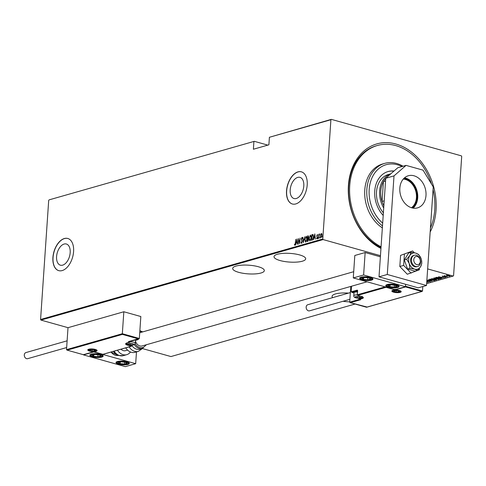 <?xml version="1.0" encoding="UTF-8"?>
<svg xmlns="http://www.w3.org/2000/svg" width="486" height="486" viewBox="0 0 486 486"><rect width="100%" height="100%" fill="white"/><g stroke="black" fill="none" stroke-linecap="round" stroke-linejoin="round"><path stroke-width="0.73" d="M380.951 248.425A55.969 42.841 -105.9 0 1 348.426 185.421A55.969 42.841 -105.9 0 1 395.902 144.014A55.969 42.841 -105.9 0 1 436.057 210.007A55.969 42.841 -105.9 0 1 430.165 232.01M381.06 246.797A54.298 41.565 -105.9 0 1 350.023 182.657A54.298 41.565 -105.9 0 1 377.349 145.502L376.31 145.794A54.298 41.565 74.1 0 0 348.699 186.083A54.298 41.565 74.1 0 0 381.012 247.581M348.535 293.107A15.874 4.35 -176.1 0 0 335.486 293.939A15.874 4.35 -176.1 0 0 332.078 296.345A15.874 4.35 -176.1 0 0 332.655 297.632M260.933 273.017A15.874 4.35 -176.1 0 0 264.341 270.611A15.874 4.35 -176.1 0 0 253.85 265.763A15.874 4.35 -176.1 0 0 236.087 266.049A15.874 4.35 -176.1 0 0 232.673 268.454A15.874 4.35 -176.1 0 0 243.17 273.302A15.874 4.35 -176.1 0 0 260.933 273.017M302.286 261.225A15.874 4.35 -176.1 0 0 305.694 258.819A15.874 4.35 -176.1 0 0 295.196 253.971A15.874 4.35 -176.1 0 0 277.433 254.251A15.874 4.35 -176.1 0 0 274.025 256.657A15.874 4.35 -176.1 0 0 284.523 261.504A15.874 4.35 -176.1 0 0 302.286 261.225M56.583 256.535A10.996 6.397 -74.3 0 0 60.41 265.18A10.996 6.397 -74.3 0 0 70.184 252.653A10.996 6.397 -74.3 0 0 66.351 244.008A10.996 6.397 -74.3 0 0 56.583 256.535M290.197 189.892A10.996 6.397 -74.3 0 0 294.03 198.537A10.996 6.397 -74.3 0 0 303.799 186.01A10.996 6.397 -74.3 0 0 299.971 177.366A10.996 6.397 -74.3 0 0 290.197 189.892M286.533 190.864A16.706 9.726 -74.3 0 0 292.353 203.999A16.706 9.726 -74.3 0 0 307.207 184.966A16.706 9.726 -74.3 0 0 301.381 171.831A16.706 9.726 -74.3 0 0 286.533 190.864M301.448 171.85A16.706 9.726 -74.3 0 0 286.661 190.901A16.706 9.726 -74.3 0 0 292.42 204.017M52.913 257.507A16.706 9.726 -74.3 0 0 58.739 270.641A16.706 9.726 -74.3 0 0 73.586 251.608A16.706 9.726 -74.3 0 0 67.767 238.468A16.706 9.726 -74.3 0 0 52.913 257.507M67.827 238.492A16.706 9.726 -74.3 0 0 53.047 257.544A16.706 9.726 -74.3 0 0 58.806 270.659M380.459 255.666L323.141 239.586L40.939 320.086L40.581 319.496L322.777 238.997L330.911 119.732L269.402 137.277L331.337 119.362L461.342 155.842L461.7 156.431L453.572 275.69L453.146 276.06L427.65 268.91M343.061 301.265A15.874 4.35 -176.1 0 0 349.707 301.867M446.622 275.362L448.936 275.434L449.823 276.157L447.266 275.908L446.361 275.185M450.03 276.005L449.574 275.884M447.217 276.868L443.87 275.927L444.714 275.72L447.223 276.765M444.799 275.762L445.164 276.163M442.278 276.346L445.194 276.929L445.692 277.336L444.781 277.336L445.273 277.22L445.024 276.99L442.746 276.601M442.691 276.327L442.91 276.656M445.273 277.22L445.03 276.886M441.063 278.296L440.164 278.879L435.59 277.591L436.865 277.324L439.696 277.749C440.99 278.059 441.367 278.375 440.832 278.685L441.191 278.472M435.899 280.094L431.319 278.812L433.518 278.824L435.851 279.371L436.471 279.93L435.918 279.821M426.884 280.161L431.143 280.951L428.397 279.644L432.048 281.194L426.878 280.258M426.763 281.959L427.23 282.02L426.769 281.892M426.775 281.789L428.385 282.238L426.757 282.056M355.096 304.029L170.944 356.56L142.507 348.584M122.387 334.398L122.332 333.718L139.336 338.487L138.601 338.949L122.387 334.398L67.183 350.145L66.515 349.641L68.01 327.679L40.939 320.086M426.647 283.624L453.146 276.06M426.836 280.908L429.673 281.236L430.304 281.759L426.83 281.005M429.843 281.625L429.49 281.187M430.985 280.209L429.66 279.219L433.19 279.572L434.49 280.562L430.991 280.106M434.745 280.379L434.229 280.294M435.249 278.994L433.925 277.998L437.455 278.357L438.755 279.347L435.262 278.891M439.01 279.158L438.493 279.079M438.512 276.759L444.058 277.767L442.096 277.494L441.191 277.755L442.157 278.308L438.512 276.759M49.135 199.861L254.324 141.329L49.135 199.861M267.822 145.12L254.324 141.329M269.402 137.277L268.892 144.816L253.388 149.238L253.899 141.699M40.581 319.496L48.709 200.232M320.991 234.343L321.647 233.487L322.078 235.309L321.1 237.66L320.408 235.783L320.724 234.27L321.574 233.408M318.549 238.316L318.828 234.216L318.974 234.762L319.442 233.966L318.549 238.316M317.461 234.623L317.528 235.431L317.261 235.084L317 235.698L317.516 237.52L316.963 238.839L316.544 238.413L317.328 237.593L316.811 235.771L317.303 234.58L317.68 235.042M317.528 235.431L317.261 235.084M316.963 238.839L316.544 238.413L316.872 238.31M316.696 237.994L317.34 238.359M312.164 240.133L311.502 240.327L311.884 234.714L312.984 234.598L313.452 237.089L312.164 240.133M312.115 235.212L312.316 234.592L312.984 234.598M307.851 236.427L308.282 235.892L308.586 237.016L308.27 238.28L308.592 239.592L307.808 241.378L307.231 241.542L307.614 235.935L308.276 235.801M303.337 242.654L302.79 237.308L303.434 241.566L304.692 236.767L303.337 242.654M298.283 244.094L298.477 238.541L299.613 242.55L300.099 238.073L299.716 243.686L298.58 239.683L298.283 244.094M294.85 245.217L294.37 244.719L294.516 244.251L294.899 244.634L295.3 243.103L295.743 239.319L295.482 243.109L294.729 245.217M294.765 244.598L295.275 244.622M297.037 238.948L297.632 244.282L297.256 242.623L296.351 242.885L295.731 244.823L297.092 238.96M301.514 243.316L300.949 242.271L301.156 241.937L301.557 242.739L302.037 241.67L301.32 238.869L301.921 237.417L302.413 238.207L302.213 238.602L301.861 237.994L301.508 238.796L302.225 241.621L301.381 243.316M301.672 242.769L302 242.672M302.474 238.675L301.861 237.994M305.542 237.302L306.344 236.299L307.006 238.857L305.694 242.119L304.777 239.519L306.332 236.22M309.807 236.087L310.609 235.084L311.277 237.636L309.965 240.904L309.047 238.298L310.603 235.005M314.807 233.881L315.396 239.215L315.019 237.557L314.12 237.818L313.494 239.756L314.855 233.894M318.3 238.608L317.88 238.116L318.099 237.599L318.038 238.529M318.178 237.618L318.251 238.012M320.013 238.116L319.6 237.63L319.818 237.107L319.752 238.043M319.891 237.132L319.97 237.52M322.795 237.32L322.382 236.834L322.601 236.311L322.534 237.247M322.68 236.336L322.753 236.725M331.337 119.362L330.911 119.732M322.777 238.997L323.141 239.586M295.111 245.29L294.37 244.719M296.448 242.854L296.569 242.301M297.074 240.048L297.159 239.659M296.484 242.283L297.414 242.162L296.989 240.023L296.484 242.283L297.201 242.077M298.665 239.707L298.702 239.197M299.759 243.109L298.58 239.683M301.776 243.389L300.949 242.271M302.262 241.214L301.381 239.689M301.642 239.762L301.581 238.942M301.757 238.061L302.158 237.496M303.525 242.004L303.483 241.578M305.585 242.143L305.068 240.886M305.658 241.56L306.49 241.159M306.988 237.557L306.368 236.864M306.824 238.905L306.052 236.804L304.965 239.458L305.73 241.548L307 238.954M306.508 236.87L306.052 236.804M307.504 241.463L307.541 240.935M307.687 238.802L307.723 238.274M308.592 239.057L307.602 238.826L307.456 240.916L308.41 239.647L308.112 238.748M307.456 240.916L308.373 240.673M308.665 237.156L308.276 236.457M308.58 237.132L308.3 236.451M308.015 236.384L307.638 238.255L308.355 238.104M308.027 238.292L308.403 237.083M309.855 240.922L309.333 239.665M309.928 240.345L310.761 239.944M311.253 236.336L310.639 235.643M311.089 237.69L310.317 235.582L309.23 238.243L309.995 240.333L311.265 237.739M310.779 235.655L310.317 235.582M311.775 240.248L311.805 239.72M312.577 234.665L313.245 234.671M313.44 235.777L313.099 235.236L312.03 235.236L311.726 239.695L312.607 239.306L313.263 237.138L312.838 235.163L312.182 235.194M311.726 239.695L313.051 239.13M314.211 237.788L314.333 237.235M314.837 234.981L314.928 234.592M315.177 237.071L314.752 234.957L314.254 237.211L315.183 237.095M314.254 237.211L314.964 237.01M317.224 238.912L316.805 238.486M316.957 238.067L317.255 238.407L316.957 238.067M317.558 237.29L317.085 236.864M317.346 236.937L316.842 236.384M317.103 236.457L317.072 235.85M317.224 235.103L317.51 234.677M318.142 238.189L318.36 237.672M319.035 235.127L319.059 234.787M319.235 234.835L319.703 234.045M319.861 237.703L320.08 237.18M321.039 237.672L320.693 236.804M322.06 234.398L321.617 233.991M321.89 235.364L321.349 233.918L320.59 235.734L321.131 237.156L322.066 235.412M321.756 233.991L321.349 233.918M322.643 236.907L322.862 236.384M429.861 281.303L429.503 280.969M433.008 279.523L429.539 279.262M429.958 279.158L429.928 279.505M430.153 279.146L431.167 280.161L434.01 280.434L434.253 279.948M434.01 280.434L433.002 279.626M436.483 279.614L436.149 279.711M434.502 278.982L433.913 279.432L435.887 279.833L435.663 279.426L433.913 279.432M432.23 278.818L433.567 279.268L432.242 278.624M433.348 278.782L433.567 279.268M435.669 279.329L435.887 279.833M437.279 278.308L433.804 278.047M434.223 277.943L434.198 278.284M434.417 277.925L435.438 278.94L438.275 279.219L438.518 278.733M438.275 279.219L437.272 278.405M436.258 277.409L439.879 278.691L440.674 278.047M437.2 277.318L436.24 277.67M439.514 277.7L437.187 277.476M440.632 278.411L439.508 277.804M441.531 277.391L439.417 277.002L440.814 277.597L441.537 277.299M445.711 277.014L444.799 277.02M442.764 276.394L442.296 276.03M448.76 275.386L446.622 275.41L446.64 275.088M446.786 275.125L447.454 275.86L449.416 276.042L449.599 275.598M449.416 276.042L448.754 275.489M402.037 166.534A33.413 25.576 74.1 0 0 369.366 187.56A33.413 25.576 74.1 0 0 382.676 223.11M382.488 225.917A35.083 26.858 -105.9 0 1 367.033 187.396A35.083 26.858 -105.9 0 1 384.681 163.387A35.083 26.858 -105.9 0 1 403.04 166.242M390.853 173.788L388.411 174.486A23.389 17.903 74.1 0 0 376.638 190.488A23.389 17.903 74.1 0 0 383.381 212.783M394.037 171.011A26.311 20.145 74.1 0 0 388.126 171.528A26.311 20.145 74.1 0 0 374.882 189.534A26.311 20.145 74.1 0 0 383.199 215.432M393.83 171.187A26.311 20.145 74.1 0 0 387.864 171.601M433.062 189.583A54.298 41.565 -105.9 0 1 434.454 212.771A54.298 41.565 -105.9 0 1 430.438 228.013M384.681 163.387L382.616 163.976A35.083 26.858 74.1 0 0 364.962 187.985A35.083 26.858 74.1 0 0 382.354 227.873M377.349 145.502A54.298 41.565 -105.9 0 1 431.544 184.103M403.775 178.514A15.953 12.211 -105.9 0 1 417.134 197.68A15.953 12.211 -105.9 0 1 412.171 207.935M411.442 207.729A15.455 11.828 74.1 0 0 416.435 197.656A15.455 11.828 74.1 0 0 403.265 179.073M385.726 178.386A22.556 17.265 74.1 0 0 383.424 181.624A22.556 17.265 74.1 0 0 380.787 190.992A22.556 17.265 74.1 0 0 382.069 201.453A22.556 17.265 74.1 0 0 383.855 205.839M383.709 208.014A23.389 17.903 -105.9 0 1 379.615 190.955A23.389 17.903 -105.9 0 1 390.823 173.818M385.55 181.023L383.424 181.624L382.069 201.453L384.195 200.846M387.348 176.843A22.556 17.265 74.1 0 0 386.662 177.445M397.688 287.469A6.683 1.835 3.9 0 1 390.209 287.584A6.683 1.835 3.9 0 1 385.787 285.543A6.683 1.835 3.9 0 1 387.227 284.529A6.683 1.835 3.9 0 1 394.705 284.413A6.683 1.835 3.9 0 1 399.121 286.454A6.683 1.835 3.9 0 1 397.688 287.469M361.068 277.19A6.683 1.835 -176.1 0 0 359.628 278.205A6.683 1.835 -176.1 0 0 364.05 280.246A6.683 1.835 -176.1 0 0 371.529 280.124A6.683 1.835 -176.1 0 0 372.962 279.116A6.683 1.835 -176.1 0 0 368.546 277.075A6.683 1.835 -176.1 0 0 361.068 277.19M353.279 277.931L363.619 274.985L405.47 286.728L395.136 289.674L353.279 277.931L354.81 255.49L365.15 252.544L380.38 256.815M363.619 274.985L365.15 252.544M405.47 286.728L405.634 284.304L405.506 286.248L422.504 291.017L422.814 286.54M91.271 354.154A6.683 1.835 3.9 0 1 98.749 354.033A6.683 1.835 3.9 0 1 103.166 356.074A6.683 1.835 3.9 0 1 101.732 357.089A6.683 1.835 3.9 0 1 94.254 357.21A6.683 1.835 3.9 0 1 89.831 355.169A6.683 1.835 3.9 0 1 91.271 354.154M127.891 364.427A6.683 1.835 -176.1 0 0 129.325 363.413A6.683 1.835 -176.1 0 0 124.908 361.371A6.683 1.835 -176.1 0 0 117.43 361.493A6.683 1.835 -176.1 0 0 115.99 362.507A6.683 1.835 -176.1 0 0 120.413 364.549A6.683 1.835 -176.1 0 0 127.891 364.427M135.673 363.686L125.339 366.638L83.483 354.895L93.822 351.943L135.673 363.686L136.481 351.907M417.869 256.79A4.18 3.195 74.1 0 0 413.865 258.995A4.18 3.195 74.1 0 0 416.223 264.378A4.18 3.195 74.1 0 0 420.22 262.167A4.18 3.195 74.1 0 0 417.869 256.79M414.856 266.188A5.85 4.477 -105.9 0 1 411.423 260.356A5.85 4.477 -105.9 0 1 414.406 255.253A5.85 4.477 -105.9 0 1 417.164 255.563A5.85 4.477 -105.9 0 1 420.597 261.395A5.85 4.477 -105.9 0 1 417.614 266.498A5.85 4.477 -105.9 0 1 414.856 266.188M102.923 354.355L93.768 351.785L83.44 354.731L66.953 350.108L83.404 354.695L93.737 351.749L102.892 354.312L131.22 346.232L127.684 345.242A5.516 1.513 3.9 0 1 126.785 343.061L129.574 342.266L128.268 341.895L129.003 341.439L139.336 338.487L140.837 316.532L123.833 311.757L68.01 327.679M66.515 349.641L122.332 333.718L123.833 311.757M138.188 339.119L138.498 339.028M135.406 339.957A4.18 1.142 -176.1 0 0 135.369 339.921L135.406 339.957A4.18 1.142 -176.1 0 1 135.558 340.291L137.751 339.659L138.486 339.198L137.751 339.659L137.016 339.453M422.073 291.442L366.608 307.261L350.12 302.638L349.683 302.171L350.758 286.442M353.972 292.967L351.196 291.843L351.578 286.205M360.023 299.218L360.691 299.722L350.351 302.669L366.687 306.939M359.118 299.139L360.691 299.722L359.385 299.358L362.173 298.562A5.516 1.513 3.9 0 0 361.268 296.375L357.739 295.385A0.504 0.383 -105.9 0 1 357.38 294.795L385.143 286.874M366.572 307.219L421.769 291.479L422.504 291.017L421.769 291.479L405.555 286.922L405.506 286.248M405.555 286.922L395.215 289.875L395.167 289.194M395.215 289.875L386.06 287.305L386.012 286.625M356.305 297.79A2.509 0.686 -176.1 0 0 357.496 298.009A2.509 0.686 -176.1 0 0 359.822 297.9A2.509 0.686 -176.1 0 0 360.181 297.238A2.509 0.686 -176.1 0 0 359.197 296.849A2.509 0.686 -176.1 0 0 358.218 296.691A2.509 0.686 -176.1 0 0 356.603 296.673A2.509 0.686 -176.1 0 0 355.898 296.8A2.509 0.686 -176.1 0 0 355.533 297.456A2.509 0.686 -176.1 0 0 356.305 297.79M356.694 296.667L355.898 296.8L355.533 297.456L357.496 298.009L359.822 297.9L360.181 297.238L359.269 296.873M357.471 291.91A4.18 1.142 -176.1 0 0 354.179 292.487A4.18 1.142 -176.1 0 0 353.984 292.803L353.778 295.78A4.18 1.142 3.9 0 1 357.271 294.893L357.641 290.944A1.002 0.583 -74.3 0 0 357.089 290.16A0.504 0.383 74.1 0 0 357.447 290.75L351.864 292.347L353.972 292.937M354.179 292.487L354.756 292.025A3.609 0.99 3.9 0 1 357.496 291.521M359.877 297.098L359.822 297.9M355.582 296.739L355.533 297.456M357.587 296.648L357.496 298.009M129.549 344.714A2.509 0.686 -176.1 0 0 130.734 344.932A2.509 0.686 -176.1 0 0 133.061 344.823A2.509 0.686 -176.1 0 0 133.425 344.161A2.509 0.686 -176.1 0 0 132.435 343.772A2.509 0.686 -176.1 0 0 131.463 343.614A2.509 0.686 -176.1 0 0 129.841 343.596A2.509 0.686 -176.1 0 0 129.136 343.724A2.509 0.686 -176.1 0 0 128.772 344.38A2.509 0.686 -176.1 0 0 129.549 344.714M129.932 343.59L129.136 343.724L128.772 344.38L130.734 344.932L133.061 344.823L133.425 344.161L132.508 343.796M133.115 344.021L133.061 344.823M128.826 343.663L128.772 344.38M130.831 343.572L130.734 344.932M90.882 350.71A2.509 0.686 -176.1 0 0 92.073 350.928A2.509 0.686 -176.1 0 0 94.393 350.819A2.509 0.686 -176.1 0 0 94.758 350.163A2.509 0.686 -176.1 0 0 93.774 349.768A2.509 0.686 -176.1 0 0 92.796 349.61A2.509 0.686 -176.1 0 0 91.18 349.592A2.509 0.686 -176.1 0 0 90.475 349.72A2.509 0.686 -176.1 0 0 90.11 350.376A2.509 0.686 -176.1 0 0 90.882 350.71M91.271 349.586L90.475 349.72L90.11 350.376L92.073 350.928L94.393 350.819L94.758 350.163L93.847 349.792M94.448 350.017L94.393 350.819M90.159 349.659L90.11 350.376M92.164 349.568L92.073 350.928M394.972 291.794A2.509 0.686 -176.1 0 0 396.163 292.007A2.509 0.686 -176.1 0 0 398.484 291.904A2.509 0.686 -176.1 0 0 398.848 291.242A2.509 0.686 -176.1 0 0 397.858 290.853A2.509 0.686 -176.1 0 0 396.886 290.695A2.509 0.686 -176.1 0 0 395.264 290.677A2.509 0.686 -176.1 0 0 394.559 290.798A2.509 0.686 -176.1 0 0 394.201 291.46A2.509 0.686 -176.1 0 0 394.972 291.794M395.355 290.671L394.559 290.798L394.201 291.46L396.163 292.007L398.484 291.904L398.848 291.242L397.931 290.877M398.538 291.102L398.484 291.904M394.249 290.743L394.201 291.46M396.254 290.652L396.163 292.007M370.247 278.545A4.18 1.142 -176.1 0 0 369.056 277.974A4.18 1.142 -176.1 0 0 364.974 277.488A4.18 1.142 -176.1 0 0 362.216 278.174A4.18 1.142 -176.1 0 0 363.534 279.347A4.18 1.142 -176.1 0 0 367.623 279.833A4.18 1.142 -176.1 0 0 370.381 279.146A4.18 1.142 -176.1 0 0 370.247 278.545M369.725 278.454L369.056 277.974L364.974 277.488L362.216 278.174L363.534 279.347L367.623 279.833L370.381 279.146L369.725 278.454M363.65 277.713L363.534 279.347M367.762 277.725L367.623 279.833M100.45 355.503A4.18 1.142 -176.1 0 0 99.259 354.938A4.18 1.142 -176.1 0 0 95.177 354.452A4.18 1.142 -176.1 0 0 92.419 355.132A4.18 1.142 -176.1 0 0 93.743 356.305A4.18 1.142 -176.1 0 0 97.826 356.791A4.18 1.142 -176.1 0 0 100.584 356.104A4.18 1.142 -176.1 0 0 100.45 355.503M99.934 355.412L99.259 354.938L95.177 354.452L92.419 355.132L93.743 356.305L97.826 356.791L100.584 356.104L99.934 355.412M93.853 354.671L93.743 356.305M97.965 354.689L97.826 356.791M122.284 364.081A4.18 1.142 -176.1 0 0 124.41 364.111A4.18 1.142 -176.1 0 0 126.81 363.328A4.18 1.142 -176.1 0 0 125.06 362.173A4.18 1.142 -176.1 0 0 120.911 361.809A4.18 1.142 -176.1 0 0 118.511 362.599A4.18 1.142 -176.1 0 0 120.261 363.747A4.18 1.142 -176.1 0 0 122.284 364.081M122.344 363.82L124.41 364.111L126.81 363.328L125.06 362.173L120.911 361.809L118.511 362.599L120.261 363.747L122.344 363.82M120.382 361.912L120.261 363.747M124.55 362.082L124.41 364.111M392.081 287.117A4.18 1.142 -176.1 0 0 394.207 287.153A4.18 1.142 -176.1 0 0 396.606 286.363A4.18 1.142 -176.1 0 0 394.857 285.215A4.18 1.142 -176.1 0 0 390.708 284.845A4.18 1.142 -176.1 0 0 388.302 285.634A4.18 1.142 -176.1 0 0 390.058 286.789A4.18 1.142 -176.1 0 0 392.081 287.117M392.135 286.862L394.207 287.153L396.606 286.363L394.857 285.215L390.708 284.845L388.302 285.634L390.058 286.789L392.135 286.862M390.179 284.948L390.058 286.789M394.346 285.124L394.207 287.153M130.467 351.992A10.862 8.311 -105.9 0 1 126.761 354.677A10.862 8.311 -105.9 0 1 117.454 350.212M127.587 350.102L125.619 350.661A6.683 5.115 -105.9 0 1 120.947 349.215M131.785 345.327A9.191 7.035 74.1 0 0 139.719 349.246A9.191 7.035 74.1 0 0 139.743 349.24A9.191 7.035 74.1 0 0 139.768 349.234M135.491 341.221A6.683 5.115 74.1 0 0 142.137 345.953A6.683 5.115 74.1 0 0 142.155 345.947L367.045 281.795M125.722 347.855A10.862 8.311 74.1 0 0 134.999 352.332A10.862 8.311 74.1 0 0 135.029 352.32A10.862 8.311 74.1 0 0 135.059 352.314M66.655 347.551L27.653 358.674A3.177 2.43 -105.9 0 1 24.3 354.926A3.177 2.43 -105.9 0 1 25.916 352.575L67.117 340.82M349.877 299.321L309.515 310.84A3.177 2.43 -105.9 0 1 308.44 310.827A3.177 2.43 -105.9 0 1 306.174 307.772A3.177 2.43 -105.9 0 1 307.778 304.734L350.339 292.59M411.004 252.313L409.795 255.515L406.679 259.263L409.248 263.534L409.911 268.339L414.637 269.129A8.353 6.397 74.1 0 0 420.572 266.711A8.353 6.397 74.1 0 0 421.72 262.944A8.353 6.397 74.1 0 0 421.453 259.828A8.353 6.397 74.1 0 0 421.192 258.892A8.353 6.397 74.1 0 0 421.119 258.692L418.555 254.427L415.73 253.097L411.004 252.313L408.647 252.981L404.328 259.937L407.554 269.013L415.105 271.127L417.462 270.459L420.572 266.711L421.781 263.503L421.49 259.986M414.406 255.253L413.58 255.49A5.85 4.477 74.1 0 0 410.603 259.828A5.85 4.477 74.1 0 0 416.788 266.735L417.614 266.498M406.679 259.263L404.328 259.937M409.911 268.339L407.554 269.013M421.119 258.692A8.353 6.397 74.1 0 0 415.73 253.097A8.353 6.397 74.1 0 0 409.795 255.515A8.353 6.397 74.1 0 0 409.248 263.534A8.353 6.397 74.1 0 0 414.637 269.129L417.462 270.459M414.4 252.787L412.632 250.952L400.579 255.393L399.826 266.498L407.292 274.25L419.345 269.809L419.448 268.266M404.407 254.3L403.647 265.405L399.826 266.498M403.647 265.405L411.12 273.162M412.632 250.952L400.579 255.393M413.094 208.123A16.706 12.788 74.1 0 0 417.723 197.845A16.706 12.788 74.1 0 0 404.461 177.864M425.991 195.487A16.706 12.788 74.1 0 0 408.331 175.75A16.706 12.788 74.1 0 0 399.832 188.149A16.706 12.788 74.1 0 0 417.498 207.88A16.706 12.788 74.1 0 0 425.991 195.487M426.52 285.482L433.245 186.903L423.057 170.155L406.053 165.386L394.006 175.889L387.287 274.475L426.52 285.482L418.252 287.84L379.013 276.832L385.738 178.253L397.785 167.743L406.053 165.386M394.006 175.889L385.738 178.253M387.287 274.475L379.013 276.832M434.059 279.079L434.034 279.395M89.539 351.092A4.678 1.282 3.9 0 1 88.774 349.24A4.678 1.282 3.9 0 1 95.329 349.44A4.678 1.282 3.9 0 1 96.094 351.293A4.678 1.282 3.9 0 1 89.539 351.092M88.3 349.537A4.18 1.142 -176.1 0 0 89.357 350.357M95.475 350.771A4.18 1.142 -176.1 0 0 96.629 350.108M129.531 341.585L129.932 341.47M128.049 344.374L131.56 345.668L131.597 345.121M127.095 342.97A0.504 0.383 -105.9 0 1 126.955 343.061L126.129 343.45A5.012 1.373 -176.1 0 0 128.031 344.677L127.684 345.242M129.914 341.694L129.574 342.266A0.504 0.383 -105.9 0 0 129.744 342.266A0.504 0.504 0 0 0 130.108 341.816L129.914 341.694M126.785 343.061A0.504 0.383 -105.9 0 0 126.955 343.061L129.744 342.266A0.504 0.383 -105.9 0 0 129.999 341.895L130.108 341.816A4.18 1.142 3.9 0 1 133.772 342.253A4.18 1.142 3.9 0 1 135.351 343.274C134.604 345.121 132.508 345.625 129.069 344.774C127.605 344.386 126.925 343.699 127.016 342.703M131.22 346.232A0.504 0.383 74.1 0 0 131.645 345.862L131.22 346.232M399.419 290.525A4.678 1.282 3.9 0 1 400.185 292.378A4.678 1.282 3.9 0 1 393.63 292.177A4.678 1.282 3.9 0 1 392.858 290.324A4.678 1.282 3.9 0 1 399.419 290.525M399.559 291.855A4.18 1.142 -176.1 0 0 400.719 291.187M400.719 291.157L399.316 290.525C394.82 290.014 392.506 290.051 392.372 290.634A4.18 1.142 -176.1 0 0 393.441 291.436M349.683 302.171L359.409 299.394M351.196 291.843L357.089 290.16M386.06 287.305L357.635 295.385L361.268 296.375M361.876 297.08L361.815 297.967A5.012 1.373 -176.1 0 0 362.89 297.225L361.08 296.32M359.063 298.191L359.02 298.762L361.815 297.967A0.504 0.383 74.1 0 0 362.173 298.562M358.96 298.197L358.917 298.841A0.504 0.504 0 0 0 359.282 299.358L359.385 299.358A0.504 0.383 74.1 0 1 359.02 298.762L359.039 298.939M357.471 295.166L357.635 295.385A0.504 0.504 0 0 1 357.271 294.868L357.392 294.972M356.098 297.851A2.843 0.778 -176.1 0 0 360.083 297.973A2.843 0.778 -176.1 0 0 359.616 296.849A2.843 0.778 -176.1 0 0 355.637 296.727A2.843 0.778 -176.1 0 0 356.098 297.851M129.343 344.774A2.843 0.778 -176.1 0 0 133.322 344.896A2.843 0.778 -176.1 0 0 132.854 343.772A2.843 0.778 -176.1 0 0 128.875 343.645A2.843 0.778 -176.1 0 0 129.343 344.774M90.675 350.771A2.843 0.778 -176.1 0 0 94.661 350.892A2.843 0.778 -176.1 0 0 94.193 349.768A2.843 0.778 -176.1 0 0 90.214 349.647A2.843 0.778 -176.1 0 0 90.675 350.771M394.766 291.855A2.843 0.778 -176.1 0 0 398.745 291.977A2.843 0.778 -176.1 0 0 398.277 290.853A2.843 0.778 -176.1 0 0 394.298 290.725A2.843 0.778 -176.1 0 0 394.766 291.855M371.353 278.514A5.346 1.464 -176.1 0 0 364.603 277.16A5.346 1.464 -176.1 0 0 361.238 278.806A5.346 1.464 -176.1 0 0 367.993 280.161A5.346 1.464 -176.1 0 0 371.353 278.514M101.562 355.473A5.346 1.464 -176.1 0 0 94.806 354.124A5.346 1.464 -176.1 0 0 91.441 355.77A5.346 1.464 -176.1 0 0 98.196 357.119A5.346 1.464 -176.1 0 0 101.562 355.473M122.18 364.391A5.346 1.464 -176.1 0 0 127.97 363.425A5.346 1.464 -176.1 0 0 123.14 361.529A5.346 1.464 -176.1 0 0 117.345 362.495A5.346 1.464 -176.1 0 0 122.18 364.391M391.977 287.433A5.346 1.464 -176.1 0 0 397.767 286.467A5.346 1.464 -176.1 0 0 392.937 284.565A5.346 1.464 -176.1 0 0 387.142 285.531A5.346 1.464 -176.1 0 0 391.977 287.433M114.076 351.178A10.862 8.311 74.1 0 0 123.383 355.643L118.535 355.485L114.927 353.237L113.366 351.378M111.045 352.04A9.191 7.035 74.1 0 0 118.22 355.369L110.869 352.089M135.029 352.32L138.407 351.354A10.862 8.311 -105.9 0 1 138.376 351.366A10.862 8.311 -105.9 0 1 129.1 346.889M139.743 349.24L142.325 348.505A9.191 7.035 -105.9 0 1 142.301 348.511A9.191 7.035 -105.9 0 1 134.403 344.647M135.236 343.766A8.353 6.397 74.1 0 0 142.592 347.557A8.353 6.397 74.1 0 0 145.843 344.89M142.179 332.041A8.353 6.397 74.1 0 0 139.828 331.312M429.946 281.54L429.97 281.224M433.816 279.134L433.84 278.812M436.149 279.693L436.173 279.371M442.631 276.504L442.655 276.182M445.346 277.166L445.37 276.844M444.733 275.908L444.757 275.592M139.731 332.74L353.705 271.698M88.3 349.501L88.288 349.555C86.958 350.023 89.892 348.231 95.226 349.446L96.635 350.072M138.905 338.912L128.565 341.858M130.133 341.415L130.108 341.816M138.048 339.623L135.551 340.334M131.797 345.127L131.749 345.789A0.504 0.504 0 0 1 131.39 346.239L102.935 354.355M357.55 290.75L357.271 294.868M353.778 295.78C353.68 296.776 354.367 297.462 355.825 297.851C359.263 298.702 361.359 298.197 362.113 296.351M135.558 340.291L135.351 343.274M88.476 349.416L89.29 350.315L92.358 351.092L94.758 350.977L96.471 349.963M392.56 290.5L393.381 291.4L396.448 292.177L398.848 292.062L400.561 291.047M359.871 277.767L361.487 279.171L366.146 280.167L371.006 279.815L372.786 278.648M90.074 354.725L91.69 356.135L96.35 357.131L101.21 356.779L102.989 355.606M116.233 362.07L117.849 363.473L122.15 364.439L127.344 364.123L129.148 362.951M386.03 285.106L387.646 286.509L391.947 287.481L397.141 287.165L398.945 285.987M123.383 355.643L126.761 354.677M142.325 348.505L146.42 344.726M142.75 331.877L139.871 330.693M138.407 351.354L142.653 348.401"/></g></svg>
